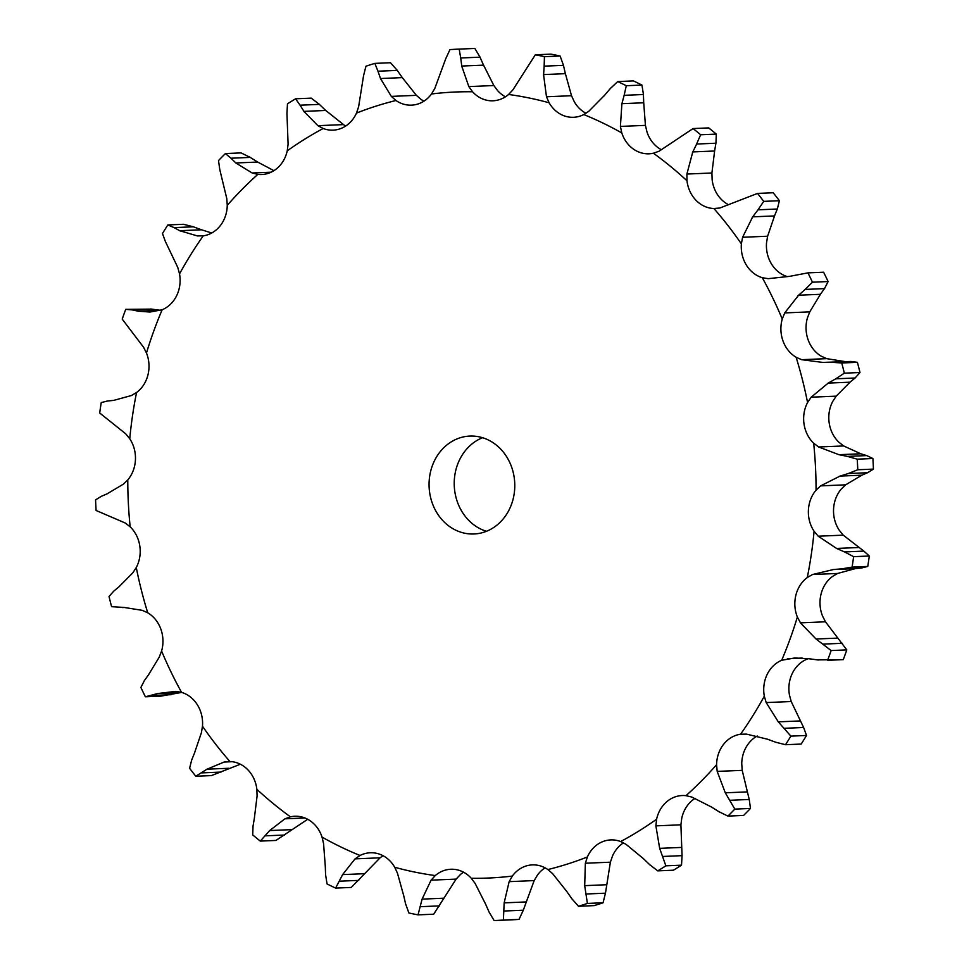 <?xml version="1.0" encoding="UTF-8"?>
<svg xmlns="http://www.w3.org/2000/svg" width="969" height="969" viewBox="0 0 969 969"><rect width="100%" height="100%" fill="white"/><g stroke="black" fill="none" stroke-linecap="round" stroke-linejoin="round"><path stroke-width="1.45" d="M560.118 56.02L544.445 56.674L544.154 66.146L563.473 65.347L560.118 56.02A436.074 381.398 -92.4 0 0 550.973 54.143L535.312 54.797L512.892 89.887L508.568 94.477A31.638 27.677 -92.4 0 1 493.027 100.788A31.638 27.677 -92.4 0 1 490.205 100.752A31.638 27.677 -92.4 0 1 472.557 91.776A393.353 344.043 -92.4 0 0 431.508 93.981A31.638 27.677 -92.4 0 1 414.865 104.773A31.638 27.677 -92.4 0 1 411.498 105.149A31.638 27.677 -92.4 0 1 395.97 100.497A393.353 344.043 -92.4 0 0 356.471 113.082A31.638 27.677 -92.4 0 1 342.396 127.872A31.638 27.677 -92.4 0 1 333.082 130.149A31.638 27.677 -92.4 0 1 323.186 128.502A393.353 344.043 -92.4 0 0 287.236 150.837A31.638 27.677 -92.4 0 1 276.419 168.872A31.638 27.677 -92.4 0 1 261.678 174.517A31.638 27.677 -92.4 0 1 257.851 174.372A393.353 344.043 -92.4 0 0 227.255 205.355A31.638 27.677 -92.4 0 1 220.242 225.729A31.638 27.677 -92.4 0 1 203.26 235.83A393.353 344.043 -92.4 0 0 179.531 273.9A31.638 27.677 -92.4 0 1 176.697 295.593A31.638 27.677 -92.4 0 1 162.15 309.777A393.353 344.043 -92.4 0 0 146.476 353.019A31.638 27.677 -92.4 0 1 147.942 374.955A31.638 27.677 -92.4 0 1 136.556 392.518A393.353 344.043 -92.4 0 0 129.749 438.763A31.638 27.677 -92.4 0 1 135.442 459.827A31.638 27.677 -92.4 0 1 127.787 479.897A393.353 344.043 -92.4 0 0 130.173 526.833A31.638 27.677 -92.4 0 1 139.802 545.971A31.638 27.677 -92.4 0 1 136.278 567.531A393.353 344.043 -92.4 0 0 147.736 612.796A31.638 27.677 -92.4 0 1 160.83 629.063A31.638 27.677 -92.4 0 1 161.593 651.023A393.353 344.043 -92.4 0 0 181.554 692.363A31.638 27.677 -92.4 0 1 197.446 704.923A31.638 27.677 -92.4 0 1 202.473 726.193A393.353 344.043 -92.4 0 0 229.932 761.525A31.638 27.677 -92.4 0 1 247.834 769.761A31.638 27.677 -92.4 0 1 256.858 789.275A393.353 344.043 -92.4 0 0 290.434 816.831A31.638 27.677 -92.4 0 1 294.794 816.249A31.638 27.677 -92.4 0 1 309.462 820.319A31.638 27.677 -92.4 0 1 322.035 837.095A393.353 344.043 -92.4 0 0 360.056 855.482A31.638 27.677 -92.4 0 1 370.291 852.768A31.638 27.677 -92.4 0 1 379.23 854.064A31.638 27.677 -92.4 0 1 394.722 867.267A393.353 344.043 -92.4 0 0 435.275 875.576A31.638 27.677 -92.4 0 1 450.815 869.254A31.638 27.677 -92.4 0 1 453.637 869.302A31.638 27.677 -92.4 0 1 471.285 878.265A393.353 344.043 -92.4 0 0 512.335 876.073A31.638 27.677 -92.4 0 1 528.977 865.281A31.638 27.677 -92.4 0 1 532.344 864.893A31.638 27.677 -92.4 0 1 547.873 869.556A393.353 344.043 -92.4 0 0 587.371 856.971A31.638 27.677 -92.4 0 1 601.446 842.182A31.638 27.677 -92.4 0 1 610.761 839.905A31.638 27.677 -92.4 0 1 620.657 841.552A393.353 344.043 -92.4 0 0 656.607 819.205A31.638 27.677 -92.4 0 1 667.423 801.181A31.638 27.677 -92.4 0 1 682.164 795.537A31.638 27.677 -92.4 0 1 685.991 795.67A393.353 344.043 -92.4 0 0 716.588 764.698A31.638 27.677 -92.4 0 1 723.601 744.313A31.638 27.677 -92.4 0 1 740.582 734.223A393.353 344.043 -92.4 0 0 764.311 696.154A31.638 27.677 -92.4 0 1 767.145 674.46A31.638 27.677 -92.4 0 1 781.692 660.277A393.353 344.043 -92.4 0 0 797.366 617.035A31.638 27.677 -92.4 0 1 795.9 595.099A31.638 27.677 -92.4 0 1 807.286 577.536A393.353 344.043 -92.4 0 0 814.093 531.291A31.638 27.677 -92.4 0 1 808.4 510.227A31.638 27.677 -92.4 0 1 816.055 490.157A393.353 344.043 -92.4 0 0 813.669 443.221A31.638 27.677 -92.4 0 1 804.04 424.083A31.638 27.677 -92.4 0 1 807.565 402.523A393.353 344.043 -92.4 0 0 796.106 357.246A31.638 27.677 -92.4 0 1 783.013 340.991A31.638 27.677 -92.4 0 1 782.249 319.031A393.353 344.043 -92.4 0 0 762.288 277.691A31.638 27.677 -92.4 0 1 746.396 265.131A31.638 27.677 -92.4 0 1 741.37 243.849A393.353 344.043 -92.4 0 0 713.911 208.529A31.638 27.677 -92.4 0 1 696.008 200.292A31.638 27.677 -92.4 0 1 686.985 180.779A393.353 344.043 -92.4 0 0 653.409 153.223A31.638 27.677 -92.4 0 1 649.048 153.805A31.638 27.677 -92.4 0 1 634.38 149.735A31.638 27.677 -92.4 0 1 621.807 132.947A393.353 344.043 -92.4 0 0 583.786 114.56A31.638 27.677 -92.4 0 1 573.551 117.285A31.638 27.677 -92.4 0 1 564.612 115.989A31.638 27.677 -92.4 0 1 549.12 102.787A393.353 344.043 -92.4 0 0 508.568 94.477M565.557 74.504L563.268 64.511M544.227 65.311L543.524 75.425M544.445 56.674A436.074 381.398 -92.4 0 0 535.312 54.797M585.991 113.3A31.638 27.677 -92.4 0 1 574.278 101.733L571.516 95.725L565.387 73.668L543.561 74.577L546.48 96.767L549.12 102.787M513.134 499.023A48.995 42.854 -92.4 0 0 469.88 436.074A48.995 42.854 -92.4 0 0 429.11 486.813A48.995 42.854 -92.4 0 0 473.962 533.98A48.995 42.854 -92.4 0 0 513.134 499.023M645.427 125.364L620.402 126.418L621.892 103.683L643.719 102.775L645.427 125.364L646.965 131.905A31.638 27.677 -92.4 0 0 659.538 148.681A31.638 27.677 -92.4 0 0 661.294 149.723M711.912 173.003L686.888 174.045L692.787 151.915L714.613 151.007L711.912 173.003L712.142 179.725A31.638 27.677 -92.4 0 0 721.166 199.239A31.638 27.677 -92.4 0 0 728.64 204.774M767.618 236.218L742.593 237.272L752.695 216.838L774.522 215.93L767.618 236.218L766.527 242.807A31.638 27.677 -92.4 0 0 771.554 264.077A31.638 27.677 -92.4 0 0 787.3 276.601M809.745 311.873L784.72 312.914L798.601 295.218L820.428 294.297L809.745 311.873L807.407 317.977A31.638 27.677 -92.4 0 0 808.17 339.937A31.638 27.677 -92.4 0 0 821.264 356.204L826.714 358.651L801.69 359.693L796.106 357.246M836.199 396.151L811.174 397.193L828.204 383.094L850.031 382.186L836.199 396.151L832.722 401.469A31.638 27.677 -92.4 0 0 829.198 423.029A31.638 27.677 -92.4 0 0 838.827 442.167L843.672 445.946L818.648 446.988L813.669 443.221M845.646 484.827L820.622 485.881L840.038 476.094L861.865 475.185L845.646 484.827L841.213 489.103A31.638 27.677 -92.4 0 0 833.558 509.173A31.638 27.677 -92.4 0 0 839.251 530.237L843.248 535.154L818.224 536.208L814.093 531.291M837.604 573.466L812.579 574.508L833.485 569.53L855.312 568.621L837.604 573.466L832.444 576.482A31.638 27.677 -92.4 0 0 821.058 594.045A31.638 27.677 -92.4 0 0 822.524 615.981L825.467 621.795L800.442 622.849L797.366 617.035M808.352 658.654L806.85 659.223A31.638 27.677 -92.4 0 0 792.303 673.407A31.638 27.677 -92.4 0 0 789.469 695.1L791.213 701.532L766.188 702.573L764.311 696.154M757.261 736.004A31.638 27.677 -92.4 0 0 748.758 743.271A31.638 27.677 -92.4 0 0 741.745 763.645L742.206 770.355L717.181 771.397L716.588 764.698M695.1 798.335A31.638 27.677 -92.4 0 0 692.581 800.128A31.638 27.677 -92.4 0 0 681.764 818.163L680.904 824.813L655.88 825.867L656.607 819.205M623.503 842.836A31.638 27.677 -92.4 0 0 612.529 855.918L610.385 862.192L585.361 863.234L587.371 856.971M545.062 867.836A31.638 27.677 -92.4 0 0 537.492 875.019L534.173 880.591L509.149 881.645L512.335 876.073M463.545 872.197A31.638 27.677 -92.4 0 0 460.432 874.522L456.108 879.113L431.084 880.155L435.275 875.576M416.355 95.337L391.331 96.391L380.478 78.525L402.305 77.617L416.355 95.337L421.127 99.444A31.638 27.677 -92.4 0 0 423.938 101.164M493.851 85.538L468.826 86.592L461.728 66.049L483.555 65.141L493.851 85.538L497.715 90.735A31.638 27.677 -92.4 0 0 505.455 96.803M482.55 437.709A48.995 42.854 -92.4 0 0 454.267 485.76A48.995 42.854 -92.4 0 0 486.45 531.291M604.559 95.301L588.91 111.181L583.786 114.56M468.826 86.592L472.557 91.776M617.725 81.566A436.074 381.398 -92.4 0 1 626.289 85.72L624.133 95.325L643.452 94.514L641.95 85.066A436.074 381.398 -92.4 0 0 633.387 80.911L617.725 81.566L610.252 88.603M610.833 87.937L604.014 95.967M620.402 126.418L621.807 132.947M624.375 94.477L621.686 104.519M458.47 49.128A436.074 381.398 -92.4 0 1 459.209 49.104L460.699 57.983L480.03 57.171L474.871 48.45A436.074 381.398 -92.4 0 0 474.144 48.474L458.47 49.128A436.074 381.398 -92.4 0 0 449.955 49.601L445.716 58.782L434.827 88.409L431.508 93.981M460.614 57.171L461.85 66.861M700.635 134.764L716.297 134.11L715.946 143.218L696.614 144.03L700.635 134.764A436.074 381.398 -92.4 0 0 693.065 128.562L659.065 151.225L653.409 153.223M391.331 96.391L395.97 100.497M686.888 174.045L686.985 180.779M697.026 143.242L692.423 152.702M374.846 63.385L377.958 71.209L397.278 70.41L390.507 62.731L374.846 63.385A436.074 381.398 -92.4 0 0 365.943 66.219L363.532 75.812L358.615 106.808L356.471 113.082M377.728 70.483L380.756 79.252M763.742 201.37L779.403 200.716L777.32 209.013L757.988 209.825L763.742 201.37A436.074 381.398 -92.4 0 0 757.552 193.412L719.846 208.008L713.911 208.529M345.497 126.164L325.729 110.466L303.903 111.374L317.88 125.679L323.186 128.502M742.593 237.272L741.37 243.849M758.533 209.122L752.186 217.54M295.581 98.79L300.063 105.197L319.395 104.386L311.255 98.135L295.581 98.79A436.074 381.398 -92.4 0 0 287.478 103.828L286.945 113.349L288.096 144.187L287.236 150.837M299.712 104.567L304.314 111.992M812.458 282.197L828.12 281.543L824.486 288.617L805.154 289.416L812.458 282.197A436.074 381.398 -92.4 0 0 807.952 272.87L789.493 276.371L768.187 278.672L762.288 277.691M273.9 170.665L257.669 162.053L235.842 162.974L252.146 172.979L257.851 174.372M784.72 312.914L782.249 319.031M805.833 288.835L797.959 295.787M225.402 153.562L230.949 158.213L250.281 157.402L241.075 152.908L225.402 153.562A436.074 381.398 -92.4 0 0 218.51 160.551L219.769 169.527L226.794 198.645L227.255 205.355M230.477 157.741L236.351 163.446M211.739 232.996L201.516 229.786L179.689 230.707L197.446 235.939L203.26 235.83M831.584 362.285L841.746 362.975A436.074 381.398 -92.4 0 1 844.326 373.174L835.762 378.818L855.094 378.007L859.987 372.52A436.074 381.398 -92.4 0 0 857.408 362.321L850.915 361.473L822.984 362.454L801.69 359.693M811.174 397.193L807.565 402.523M836.538 378.382L827.465 383.53M167.831 224.941L174.057 227.618L193.388 226.807L183.492 224.287L167.831 224.941A436.074 381.398 -92.4 0 0 162.477 233.529L165.384 241.511L177.787 267.468L179.531 273.9M173.512 227.303L180.27 231.01M160.648 310.346L138.288 311.182L149.892 312.042L162.15 309.777M847.403 456.387L857.226 459.173A436.074 381.398 -92.4 0 1 857.771 469.759L848.275 473.526L867.606 472.727L873.432 469.105A436.074 381.398 -92.4 0 0 872.899 458.519L866.734 455.587L847.403 456.387L838.948 454.691L818.648 446.988M820.622 485.881L816.055 490.157M849.123 473.272L839.227 476.348M125.728 309.353L151.576 309.111L132.244 309.91L125.728 309.353A436.074 381.398 -92.4 0 0 122.203 319.104L143.533 347.205L146.476 353.019M131.663 309.789L138.906 311.315M113.688 400.379L131.396 395.534L136.556 392.518M844.544 551.93L853.628 556.666A436.074 381.398 -92.4 0 1 852.102 567.095L842.061 568.815L861.393 568.004L867.764 566.441A436.074 381.398 -92.4 0 0 869.302 556.012L863.876 551.119L844.544 551.93L836.586 548.442L818.224 536.208M812.579 574.508L807.286 577.536M842.933 568.742L832.65 569.602M107.607 400.996L101.236 402.559A436.074 381.398 -92.4 0 0 99.698 412.988L125.752 433.846L129.749 438.763M107.026 401.057L114.318 400.318M107.135 493.815L123.354 484.173L127.787 479.897M842.812 659.671L827.599 660.301A436.074 381.398 -92.4 0 0 831.136 650.55L816.031 639.007L800.442 622.849M808.885 658.726L794.665 657.975L781.692 660.277M818.296 660.01L808.061 658.605M843.042 659.659L817.424 659.889M101.394 496.273L95.568 499.895A436.074 381.398 -92.4 0 0 96.101 510.481L125.328 523.054L130.173 526.833M100.837 496.528L107.729 493.572M118.969 586.814L132.801 572.849L136.278 567.531M775.612 742.193L785.508 744.713A436.074 381.398 -92.4 0 0 790.861 736.125L778.301 721.857L766.188 702.573M767.484 739.214L746.53 734.114L740.582 734.223M776.448 742.496L766.685 738.911M113.906 590.993L109.012 596.48A436.074 381.398 -92.4 0 0 111.592 606.679L124.189 607.454L142.286 610.349L147.736 612.796M113.421 591.417L119.49 586.39M148.572 674.703L159.255 657.127L161.593 651.023M718.719 811.598L727.925 816.092A436.074 381.398 -92.4 0 0 734.829 809.103L725.296 792.812L717.181 771.397M711.331 806.947L691.83 797.063L685.991 795.67M719.482 812.058L710.616 806.474M144.514 680.383L140.88 687.457A436.074 381.398 -92.4 0 0 145.386 696.784L157.668 693.55L175.777 691.369L181.554 692.363M144.127 680.953L149.008 674.133M194.478 753.07L201.382 732.782L202.473 726.193M649.605 864.614L657.745 870.865A436.074 381.398 -92.4 0 0 665.86 865.826L659.659 848.347L655.88 825.867M643.271 858.534L626.095 844.374L620.657 841.552M650.26 865.22L642.653 857.916M191.68 759.987L189.597 768.284A436.074 381.398 -92.4 0 0 195.786 776.242L207.003 769.18L224.13 762.046L229.932 761.525M191.426 760.677L194.781 752.38M232.185 761.707L224.13 762.046M254.387 817.993L257.088 795.997L256.858 789.275M571.722 898.59L578.493 906.269A436.074 381.398 -92.4 0 0 587.396 903.435L584.695 885.654L585.361 863.234M566.695 891.383L552.645 873.663L547.873 869.556M572.243 899.317L566.211 890.668M253.054 825.782L252.703 834.89A436.074 381.398 -92.4 0 0 260.273 841.092L269.697 830.554L284.898 818.817L290.434 816.831M252.945 826.557L254.532 817.218M304.92 817.981L284.898 818.817M325.281 866.225L323.573 843.636L322.035 837.095M488.97 911.829L494.129 920.55A436.074 381.398 -92.4 0 0 494.856 920.526A436.074 381.398 -92.4 0 0 503.383 920.053L504.159 902.866L509.149 881.645M485.445 903.859L475.149 883.462L471.285 878.265M489.345 912.628L485.118 903.06M325.548 874.486L327.05 883.934A436.074 381.398 -92.4 0 0 335.613 888.088L342.614 874.607L355.054 858.861L360.056 855.482M325.596 875.31L325.269 865.39M383.009 855.7L380.09 857.819L355.054 858.861M403.613 895.332L397.484 873.275L394.722 867.267M405.526 903.653L408.882 912.98A436.074 381.398 -92.4 0 0 418.027 914.857L422.096 899.123L431.084 880.155M405.732 904.489L403.443 894.496M643.731 103.61L643.404 93.69M483.882 65.94L479.655 56.372M716.297 134.11A436.074 381.398 -92.4 0 0 708.727 127.908L693.065 128.562M714.468 151.782L716.055 142.443M402.789 78.332L396.757 69.683M779.403 200.716A436.074 381.398 -92.4 0 0 773.214 192.758L757.552 193.412M774.219 216.62L777.574 208.323M326.347 111.084L318.74 103.78M828.12 281.543A436.074 381.398 -92.4 0 0 823.614 272.216L807.952 272.87M819.992 294.867L824.873 288.047M258.384 162.526L249.517 156.942M826.714 358.651L844.641 361.522M825.394 362.321L850.915 361.473M849.51 382.61L855.579 377.583M202.315 230.089L192.552 226.504M843.672 445.946L860.775 453.783L866.734 455.587M861.271 475.428L868.163 472.472M160.939 310.395L150.704 308.99M843.248 535.154L863.876 551.119M854.682 568.682L861.974 567.943M825.467 621.795L846.797 649.896A436.074 381.398 -92.4 0 1 843.272 659.647M791.213 701.532L803.616 727.489L806.523 735.471A436.074 381.398 -92.4 0 1 801.169 744.059L785.508 744.713M742.206 770.355L749.231 799.473L750.49 808.449A436.074 381.398 -92.4 0 1 743.598 815.438L727.925 816.092M181.7 692.399L161.048 696.13L145.386 696.784M680.904 824.813L682.055 855.651L681.522 865.172A436.074 381.398 -92.4 0 1 673.419 870.21L657.745 870.865M240.36 764.226L211.448 775.588L195.786 776.242M610.385 862.192L605.468 893.188L603.057 902.781A436.074 381.398 -92.4 0 1 594.154 905.615L578.493 906.269M307.706 819.277L275.935 840.438L260.273 841.092M534.173 880.591L523.284 910.218L519.045 919.399A436.074 381.398 -92.4 0 1 510.53 919.872L494.856 920.526M380.09 857.819L351.275 887.434L335.613 888.088M456.108 879.113L433.688 914.203L418.027 914.857M626.289 85.72L641.95 85.066M459.209 49.104L474.871 48.45M844.326 373.174L859.987 372.52M841.746 362.975L857.408 362.321M860.775 453.783L838.948 454.691M857.771 469.759L873.432 469.105M857.226 459.173L872.899 458.519M858.413 547.533L836.586 548.442M852.102 567.095L867.764 566.441M853.628 556.666L869.302 556.012M837.858 638.099L816.031 639.007M831.136 650.55L846.797 649.896M842.473 643.295L823.141 644.106M800.128 720.936L778.301 721.857M790.861 736.125L806.523 735.471M803.616 727.489L784.284 728.3M747.123 791.903L725.296 792.812M734.829 809.103L750.49 808.449M749.231 799.473L729.899 800.285M179.507 692.629L157.668 693.55M171.125 694.676L151.794 695.488M681.486 847.427L659.659 848.347M665.86 865.826L681.522 865.172M682.055 855.651L662.723 856.463M228.829 768.272L207.003 769.18M221.041 772.075L201.709 772.887M606.521 884.733L584.695 885.654M587.396 903.435L603.057 902.781M605.468 893.188L586.136 893.999M291.524 829.646L269.697 830.554M284.644 835.036L265.312 835.835M525.985 901.945L504.159 902.866M503.383 920.053L519.045 919.399M523.284 910.218L503.965 911.03M364.441 873.699L342.614 874.607M358.748 880.397L339.429 881.196M443.923 898.202L422.096 899.123M439.66 905.882L420.328 906.693M571.516 95.725L546.48 96.767M342.905 124.626L317.88 125.679M271.114 172.191L252.146 172.979M204.386 235.649L197.446 235.939M802.175 658.048L787.458 658.666M122.421 607.563L124.359 607.478"/></g></svg>
